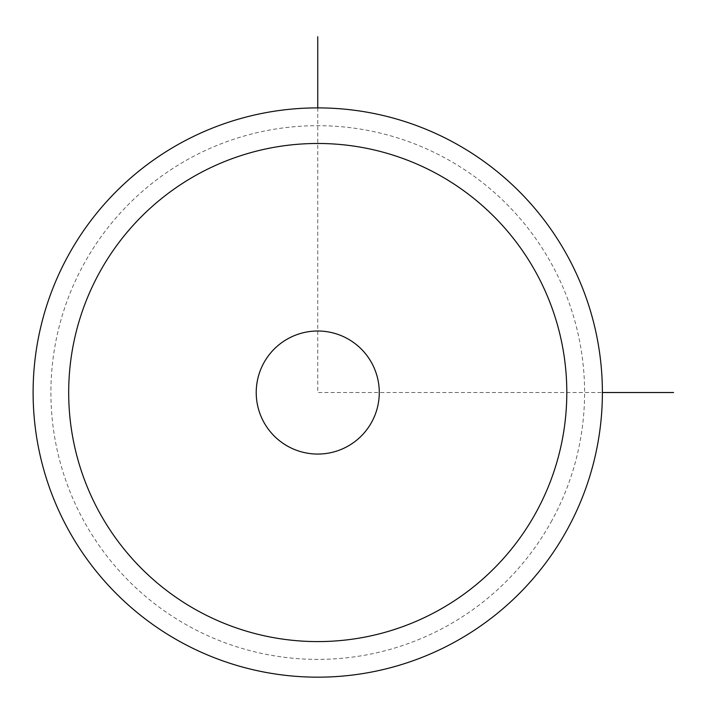 <?xml version="1.0" encoding="UTF-8"?>
<svg xmlns="http://www.w3.org/2000/svg" width="709" height="709" viewBox="0 0 709 709"><rect width="100%" height="100%" fill="white"/><g stroke="black" fill="none" stroke-linecap="round" stroke-linejoin="round"><path stroke-width="0.53" stroke-dasharray="3.54 2.66" d="M263.757 422.032A61.523 61.523 0 0 0 347.25 446.528A61.523 61.523 0 0 0 371.746 363.035A61.523 61.523 0 0 0 288.253 338.539A61.523 61.523 0 0 0 263.757 422.032A61.523 61.523 0 0 1 288.253 338.539A61.523 61.523 0 0 1 371.746 363.035A61.523 61.523 0 0 1 347.25 446.528A61.523 61.523 0 0 1 263.757 422.032M551.93 520.468A266.85 266.85 0 0 1 189.817 626.712A266.85 266.85 0 0 1 83.565 264.599A266.85 266.85 0 0 1 445.686 158.346A266.85 266.85 0 0 1 551.93 520.468M567.546 528.994A284.637 284.637 0 0 1 181.282 642.327A284.637 284.637 0 0 1 67.958 256.064A284.637 284.637 0 0 1 454.212 142.739A284.637 284.637 0 0 1 567.546 528.994M371.746 422.032A61.523 61.523 0 0 1 288.253 446.528A61.523 61.523 0 0 1 263.757 363.035A61.523 61.523 0 0 1 347.25 338.539A61.523 61.523 0 0 1 371.746 422.032M317.747 107.892L317.747 392.529L602.393 392.529"/><path stroke-width="1.06" d="M567.546 528.994A284.637 284.637 0 0 1 181.282 642.327A284.637 284.637 0 0 1 67.958 256.064A284.637 284.637 0 0 1 454.212 142.739A284.637 284.637 0 0 1 567.546 528.994M536.323 511.933A249.063 249.063 0 0 1 198.343 611.105A249.063 249.063 0 0 1 99.18 273.125A249.063 249.063 0 0 1 437.152 173.962A249.063 249.063 0 0 1 536.323 511.933M263.757 363.035A61.523 61.523 0 0 1 347.25 338.539A61.523 61.523 0 0 1 371.746 422.032A61.523 61.523 0 0 1 288.253 446.528A61.523 61.523 0 0 1 263.757 363.035M602.393 392.529L673.55 392.529M317.747 107.892L317.747 36.726"/></g></svg>
